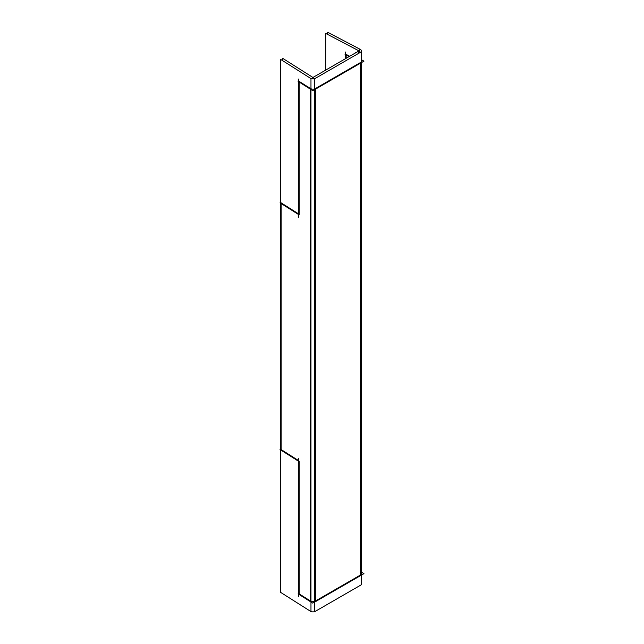 <?xml version="1.0" encoding="UTF-8"?>
<svg xmlns="http://www.w3.org/2000/svg" width="644" height="644" viewBox="0 0 644 644"><rect width="100%" height="100%" fill="white"/><g stroke="black" fill="none" stroke-linecap="round" stroke-linejoin="round"><path stroke-width="0.97" d="M346.158 54.998L346.158 58.298L346.158 54.998M349.692 56.253L346.158 54.394L349.692 56.253M315.423 88.542L360.399 62.581L315.423 88.542A3.478 2.013 0 0 1 310.392 88.478A3.478 2.013 0 0 0 315.423 88.542M360.399 63.217L360.399 575.068L315.423 601.029L315.423 89.178L315.423 601.029A3.478 2.013 0 0 1 310.392 600.965L310.392 89.146L310.392 600.965L299.202 593.889L299.202 461.611L299.202 593.889L310.392 600.965A3.478 2.013 0 0 0 315.423 601.029L360.399 575.068L360.399 63.217L363.957 61.156L361.413 59.691M299.202 81.402L310.392 88.478L299.202 81.402M299.202 82.062L299.202 214.283L299.202 82.062M281.138 202.844L298.631 213.921L281.138 202.844M281.138 203.512L281.138 449.568L298.631 460.637L281.138 449.568L281.138 203.512M327.571 34.357L327.571 32.2L360.922 49.765M345.635 52.067L345.635 58.596M349.137 56.575L345.063 54.426M359.658 52.76L359.658 49.161A3.478 2.013 180 0 1 361.413 50.908A3.478 2.013 180 0 1 359.795 52.607L359.795 52.679M361.413 572.178L363.957 573.643L360.399 575.696M359.062 53.098L359.062 50.94L325.711 33.375L325.711 70.099M358.402 51.222L358.402 50.594A0.716 0.411 180 0 1 358.426 51.214L358.426 53.468M312.565 78.874L312.565 77.691L359.344 50.683L359.344 52.937M315.069 89.379L361.848 62.379M361.292 575.181L361.292 584.792L314.522 611.8L314.522 78.818L361.292 51.81L361.292 62.057M361.292 574.545L361.292 62.693M315.069 601.866L361.848 574.867M316.518 601.061L312.686 603.082L309.289 600.933M315.906 78.013L315.906 77.948A3.478 2.013 180 0 1 309.933 77.868L309.933 77.94M315.906 610.931A3.478 2.013 180 0 1 309.933 610.85M316.518 88.574L312.686 90.595L309.289 88.445M298.108 81.369L310.336 89.114M298.631 79.043L298.631 217.237M280.559 202.546L280.559 59.345L310.972 78.6L310.972 611.583L280.559 592.327L280.559 449.866M280.559 449.271L280.559 203.142M298.108 593.857L310.336 601.601M298.631 596.843L298.631 458.649M282.595 60.641L282.595 58.274L313.016 77.522L313.016 78.882M280.567 202.546L280.043 202.82L299.154 214.911M280.567 198.215L280.567 454.809M280.567 449.262L280.043 449.536L299.154 461.635M313.483 78.858L313.483 77.159A0.716 0.411 180 0 1 312.412 77.143L312.412 78.858M355.472 52.913L355.472 52.333M357.428 51.786L357.428 51.198M312.453 78.866L312.453 77.167M361.413 574.617L361.413 573.643M361.413 583.891L361.413 575.108M361.413 62.13L361.413 50.908"/></g></svg>
